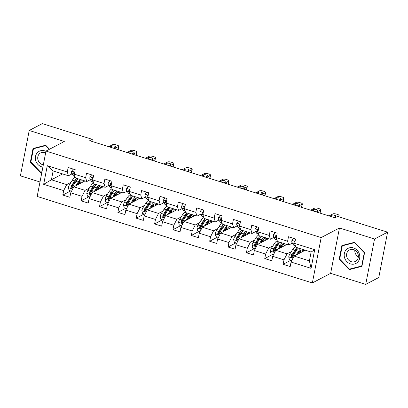 <?xml version="1.0" encoding="UTF-8"?>
<svg xmlns="http://www.w3.org/2000/svg" width="408" height="408" viewBox="0 0 408 408"><rect width="100%" height="100%" fill="white"/><g stroke="black" fill="none" stroke-linecap="round" stroke-linejoin="round"><path stroke-width="0.61" d="M365.716 284.376L374.534 239.011L339.461 227.985L330.643 273.35L365.716 284.376L378.782 277.527L387.6 232.162L337.579 216.439L334.968 217.811L89.694 140.714L92.305 139.347L42.284 123.624L29.218 130.473L20.4 175.838L39.989 181.994M330.643 273.35L312.35 282.938L37.179 196.452L45.997 151.082L321.167 237.573L312.35 282.938M305.271 250.211L294.097 256.066L309.402 260.875L311.115 252.047L295.815 247.238L294.678 243.428L295.55 238.955L288.487 236.737L287.615 241.21L276.318 237.66L277.185 233.182L270.127 230.964L269.255 235.436L257.958 231.887L258.825 227.414L251.767 225.191L250.894 229.668L239.598 226.119L240.465 221.641L233.407 219.422L232.535 223.895L221.238 220.346L222.105 215.873L220.131 215.271L218.479 217.352A3.473 1.163 107.4 0 0 218.586 219.683L220.085 221.85A10.016 3.361 107.4 0 0 220.799 222.416L221.962 222.783M294.678 243.428L314.685 249.716L311.064 268.357L291.057 262.064L290.185 266.541L283.121 264.323L291.011 260.187M71.976 173.91L68.432 175.766L53.127 170.957L47.282 165.668L43.661 184.309L63.668 190.597L62.801 195.07L69.86 197.288L70.732 192.816L82.028 196.365L81.161 200.843L88.22 203.062L89.092 198.584L100.388 202.139L99.521 206.611L106.58 208.83L107.452 204.357L118.748 207.907L117.881 212.384L124.94 214.603L125.812 210.125L137.108 213.68L136.241 218.153L143.305 220.376L144.172 215.898L155.474 219.448L154.601 223.926L161.665 226.144L162.532 221.671L173.834 225.221L172.961 229.694L180.025 231.917L180.892 227.44L192.194 230.989L191.321 235.467L198.385 237.686L199.252 233.213L210.554 236.762L209.681 241.24L216.745 243.459L217.612 238.981L228.914 242.536L228.041 247.008L235.105 249.227L235.972 244.754L247.274 248.304L246.401 252.781L253.465 255L254.337 250.522L265.634 254.077L264.761 258.55L271.825 260.768L272.697 256.295L283.994 259.845L283.121 264.323M47.282 165.668L67.294 171.957L68.162 167.484L75.225 169.703L74.353 174.18L85.654 177.73L86.522 173.252L93.585 175.476L92.713 179.948L104.014 183.503L104.882 179.025L111.945 181.244L111.073 185.722L122.374 189.271L123.242 184.799L130.305 187.017L129.433 191.49L140.734 195.044L141.601 190.567L148.665 192.785L147.793 197.263L159.095 200.812L159.962 196.34L167.025 198.558L166.153 203.031L177.454 206.586L178.321 202.108L185.385 204.326L184.518 208.804L195.815 212.354L196.687 207.881L203.745 210.1L202.878 214.572L214.174 218.127L215.047 213.649L222.105 215.873M276.318 237.66L277.455 241.465L288.752 245.019L292.301 243.158M291.297 251.614L287.038 253.847L275.737 250.293L286.911 244.438M288.752 245.019L287.615 241.21M283.994 259.845L287.038 253.847M272.697 256.295L275.737 250.293M257.958 231.887L259.095 235.696L270.392 239.246L273.941 237.39M272.937 245.84L268.678 248.074L257.377 244.525L268.551 238.67M270.392 239.246L269.255 235.436M265.634 254.077L268.678 248.074M254.337 250.522L257.377 244.525M239.598 226.119L240.735 229.923L252.032 233.478L255.581 231.617M254.577 240.072L250.318 242.306L239.017 238.751L250.191 232.897M252.032 233.478L250.894 229.668M247.274 248.304L250.318 242.306M235.972 244.754L239.017 238.751M221.238 220.346L222.375 224.155L233.672 227.705L237.221 225.848M236.217 234.299L231.958 236.533L220.657 232.983L231.831 227.129M233.672 227.705L232.535 223.895M228.914 242.536L231.958 236.533M217.612 238.981L220.657 232.983M202.878 214.572L204.015 218.382L215.312 221.937L218.861 220.075M217.857 228.531L213.598 230.765L202.297 227.21L213.471 221.355M215.312 221.937L214.174 218.127M210.554 236.762L213.598 230.765M199.252 233.213L202.297 227.21M184.518 208.804L185.655 212.614L196.952 216.164L200.501 214.302M199.497 222.758L195.238 224.992L183.937 221.442L195.111 215.582M196.952 216.164L195.815 212.354M192.194 230.989L195.238 224.992M180.892 227.44L183.937 221.442M166.153 203.031L167.29 206.841L178.592 210.39L182.141 208.534M181.137 216.985L176.873 219.218L165.577 215.669L176.751 209.814M178.592 210.39L177.454 206.586M173.834 225.221L176.873 219.218M162.532 221.671L165.577 215.669M147.793 197.263L148.93 201.073L160.232 204.622L163.776 202.761M162.777 211.216L158.513 213.45L147.217 209.901L158.391 204.041M160.232 204.622L159.095 200.812M155.474 219.448L158.513 213.45M144.172 215.898L147.217 209.901M129.433 191.49L130.57 195.299L141.872 198.849L145.416 196.993M144.417 205.443L140.153 207.677L128.857 204.127L140.031 198.273M141.872 198.849L140.734 195.044M137.108 213.68L140.153 207.677M125.812 210.125L128.857 204.127M111.073 185.722L112.21 189.526L123.512 193.081L127.056 191.219M126.057 199.675L121.793 201.909L110.497 198.354L121.666 192.499M123.512 193.081L122.374 189.271M118.748 207.907L121.793 201.909M107.452 204.357L110.497 198.354M92.713 179.948L93.85 183.758L105.152 187.308L108.696 185.451M107.697 193.902L103.433 196.136L92.137 192.586L103.306 186.731M105.152 187.308L104.014 183.503M100.388 202.139L103.433 196.136M89.092 198.584L92.137 192.586M74.353 174.18L75.49 177.985L86.792 181.54L90.336 179.678M89.337 188.134L85.073 190.368L73.777 186.813L84.946 180.958M86.792 181.54L85.654 177.73M82.028 196.365L85.073 190.368M70.732 192.816L73.777 186.813M70.977 182.361L66.713 184.595L51.413 179.785L62.587 173.93M68.432 175.766L67.294 171.957M63.668 190.597L66.713 184.595M43.661 184.309L51.413 179.785L53.127 170.957M374.534 239.011L387.6 232.162M339.461 227.985L321.167 237.573M45.997 151.082L64.291 141.494L29.218 130.473M91.902 141.413L92.305 139.347M311.064 268.357L309.402 260.875M311.115 252.047L314.685 249.716M291.057 262.064L294.097 256.066M62.801 195.07L70.686 190.939M82.901 180.392L84.859 181.004M101.261 186.16L103.219 186.777M81.161 200.843L89.046 196.707M119.621 191.933L121.579 192.55M99.521 206.611L107.406 202.48M137.981 197.701L139.939 198.319M117.881 212.384L125.766 208.248M156.341 203.475L158.299 204.092M136.241 218.153L144.126 214.022M174.701 209.248L176.659 209.86M154.601 223.926L162.486 219.79M193.061 215.016L195.019 215.633M172.961 229.694L180.851 225.563M211.421 220.789L213.379 221.401M191.321 235.467L199.211 231.331M229.781 226.557L231.739 227.174M209.681 241.24L217.571 237.104M248.146 232.331L250.099 232.942M228.041 247.008L235.931 242.872M266.506 238.099L268.459 238.716M246.401 252.781L254.291 248.645M284.866 243.872L286.819 244.484M264.761 258.55L272.651 254.419M303.226 249.64L305.179 250.257M49.557 149.221L45.706 145.228L33.023 148.486L30.365 162.149L40.397 172.553L41.902 172.166M364.568 252.7L354.537 242.296L341.853 245.56L339.196 259.223L349.228 269.622L361.911 266.358L364.568 252.7M34.843 148.022L33.441 148.757L30.865 161.996L40.581 172.074L41.988 171.712L40.397 172.553M30.886 161.879L30.365 162.149M350.839 268.775L349.228 269.622M339.716 258.947L339.196 259.223M75.22 169.723L73.251 169.106L71.599 171.187A3.473 1.163 107.4 0 0 71.706 173.517L73.2 175.68A10.016 3.361 107.4 0 0 73.914 176.246L75.082 176.613M108.747 146.707L112.664 144.651A2.621 0.785 11 0 1 116.066 144.845L117.239 145.212A2.621 0.785 11 0 1 118.769 146.263A2.621 0.785 11 0 1 118.549 146.503L114.633 148.553M117.917 149.588L118.549 146.503M109.808 147.038L111.843 145.972A2.096 0.632 -169 0 1 114.209 146.028A2.096 0.632 -169 0 1 115.78 146.962A2.096 0.632 -169 0 1 115.607 147.155L113.572 148.221M74.7 172.385L74.006 172.329L73.721 172.778A3.473 1.163 107.4 0 0 73.94 174.216L74.689 175.297M74.628 172.768L74.572 172.691A1.77 0.592 -72.6 0 1 74.47 172.38L73.721 172.778M118.769 146.263L118.172 149.328A2.621 0.785 -169 0 1 117.953 149.568M77.173 185.033L78.316 183.212A8.318 2.79 -72.6 0 1 81.365 180.836A8.318 2.79 -72.6 0 1 82.36 182.315M75.934 185.686L78.203 182.075A10.016 3.361 -72.6 0 1 80.437 179.54M82.865 180.305A10.016 3.361 -72.6 0 1 83.217 181.866M71.548 191.209L69.105 190.439L68.401 187.619A3.473 1.163 -72.6 0 1 69.544 184.635L72.318 180.229A10.016 3.361 -72.6 0 1 75.302 177.352M76.367 180.071A8.318 2.79 -72.6 0 1 76.505 180.581M76.791 178.393A10.016 3.361 107.4 0 0 74.557 180.933L71.782 185.334A3.473 1.163 107.4 0 0 70.885 187.364L71.461 188.374L72.293 187.808A3.473 1.163 -72.6 0 1 73.195 185.783L75.97 181.376A10.016 3.361 -72.6 0 1 78.203 178.842M80.284 183.406A8.318 2.79 107.4 0 0 80.019 181.218M79.616 181.56A10.016 3.361 107.4 0 1 79.565 183.085L79.509 183.809M78.8 184.181L78.826 183.855L78.066 183.615M72.201 188.027L71.635 186.971A1.77 0.592 -72.6 0 1 71.895 186.471L74.669 182.07A8.318 2.79 -72.6 0 1 77.26 179.658M78.866 182.417A8.318 2.79 -72.6 0 1 78.826 183.855M45.941 151.368A8.512 7.599 -117.7 0 0 37.307 152.765A8.512 7.599 -117.7 0 0 35.986 161.4A8.512 7.599 -117.7 0 0 42.886 167.091M45.65 152.888A6.446 5.753 -117.7 0 0 40.642 152.878A6.446 5.753 -117.7 0 0 39.204 153.989A6.446 5.753 -117.7 0 0 38.184 160.477A6.446 5.753 -117.7 0 0 43.33 164.822M33.441 148.757L45.732 145.6L49.332 149.338M353.537 247.936A8.512 7.599 -117.7 0 0 344.337 253.501A8.512 7.599 -117.7 0 0 350.436 263.874A8.512 7.599 -117.7 0 0 359.637 258.31A8.512 7.599 -117.7 0 0 353.537 247.936M353.634 249.619A6.446 5.753 -117.7 0 0 349.472 249.946A6.446 5.753 -117.7 0 0 346.632 256.112A6.446 5.753 -117.7 0 0 351.288 261.686A6.446 5.753 -117.7 0 0 355.455 261.365A6.446 5.753 -117.7 0 0 358.29 255.199A6.446 5.753 -117.7 0 0 353.634 249.619M354.817 250.135A6.446 5.753 -117.7 0 0 358.341 256.856M361.702 265.98L349.411 269.142L339.696 259.065L342.266 245.825L354.557 242.668L364.278 252.746L361.702 265.98L362.018 265.817M343.674 245.091L342.266 245.825M93.58 175.496L91.611 174.874L89.959 176.96A3.473 1.163 107.4 0 0 90.066 179.285L91.56 181.453A10.016 3.361 107.4 0 0 92.274 182.019L93.442 182.386M127.107 152.475L131.024 150.424A2.621 0.785 11 0 1 134.426 150.613L135.599 150.986A2.621 0.785 11 0 1 137.129 152.031A2.621 0.785 11 0 1 136.91 152.271L132.993 154.326M136.277 155.356L136.91 152.271M128.168 152.811L130.203 151.74A2.096 0.632 -169 0 1 132.569 151.796A2.096 0.632 -169 0 1 134.14 152.735A2.096 0.632 -169 0 1 133.967 152.924L131.932 153.994M93.065 178.158L92.366 178.102L92.081 178.546A3.473 1.163 107.4 0 0 92.3 179.989L93.049 181.07M92.988 178.541L92.932 178.459A1.77 0.592 -72.6 0 1 92.83 178.153L92.081 178.546M137.129 152.031L136.532 155.096A2.621 0.785 -169 0 1 136.313 155.336M111.94 181.264L109.971 180.647L108.319 182.728A3.473 1.163 107.4 0 0 108.426 185.059L109.925 187.226A10.016 3.361 107.4 0 0 110.634 187.792L111.802 188.154M145.467 158.248L149.384 156.193A2.621 0.785 11 0 1 152.786 156.386L153.959 156.754A2.621 0.785 11 0 1 155.489 157.804A2.621 0.785 11 0 1 155.269 158.044L151.353 160.099M154.637 161.129L155.269 158.044M146.528 158.579L148.563 157.514A2.096 0.632 -169 0 1 150.929 157.57A2.096 0.632 -169 0 1 152.505 158.503A2.096 0.632 -169 0 1 152.327 158.697L150.292 159.763M111.425 183.926L110.726 183.87L110.441 184.319A3.473 1.163 107.4 0 0 110.665 185.757L111.409 186.839M111.348 184.309L111.292 184.232A1.77 0.592 -72.6 0 1 111.19 183.921L110.441 184.319M155.489 157.804L154.892 160.869A2.621 0.785 -169 0 1 154.673 161.109M95.533 190.806L96.676 188.986A8.318 2.79 -72.6 0 1 99.725 186.609A8.318 2.79 -72.6 0 1 100.72 188.083M94.294 191.454L96.563 187.848A10.016 3.361 -72.6 0 1 98.797 185.314M101.225 186.079A10.016 3.361 -72.6 0 1 101.577 187.639M89.908 196.977L87.465 196.207L86.761 193.387A3.473 1.163 -72.6 0 1 87.904 190.403L90.678 185.997A10.016 3.361 -72.6 0 1 93.662 183.121M94.727 185.844A8.318 2.79 -72.6 0 1 94.865 186.354M95.151 184.166A10.016 3.361 107.4 0 0 92.917 186.701L90.142 191.107A3.473 1.163 107.4 0 0 89.245 193.137L89.821 194.147L90.658 193.581A3.473 1.163 -72.6 0 1 91.555 191.551L94.33 187.144A10.016 3.361 -72.6 0 1 96.563 184.61M98.644 189.174A8.318 2.79 107.4 0 0 98.379 186.992M97.976 187.333A10.016 3.361 107.4 0 1 97.925 188.858L97.869 189.582M97.16 189.95L97.186 189.628L96.426 189.389M90.561 193.795L89.995 192.744A1.77 0.592 -72.6 0 1 90.255 192.244L93.029 187.838A8.318 2.79 -72.6 0 1 95.62 185.431M97.226 188.19A8.318 2.79 -72.6 0 1 97.186 189.628M113.893 196.574L115.036 194.759A8.318 2.79 -72.6 0 1 118.085 192.377A8.318 2.79 -72.6 0 1 119.085 193.856M112.654 197.227L114.923 193.621A10.016 3.361 -72.6 0 1 117.157 191.082M119.59 191.847A10.016 3.361 -72.6 0 1 119.937 193.407M108.268 202.751L105.825 201.98L105.126 199.16A3.473 1.163 -72.6 0 1 106.264 196.177L109.038 191.77A10.016 3.361 -72.6 0 1 112.022 188.894M113.087 191.612A8.318 2.79 -72.6 0 1 113.225 192.122M113.511 189.939A10.016 3.361 107.4 0 0 111.277 192.474L108.502 196.88A3.473 1.163 107.4 0 0 107.605 198.91L108.181 199.915L109.018 199.354A3.473 1.163 -72.6 0 1 109.915 197.324L112.69 192.918A10.016 3.361 -72.6 0 1 114.923 190.383M117.004 194.947A8.318 2.79 107.4 0 0 116.739 192.76M116.336 193.101A10.016 3.361 107.4 0 1 116.285 194.626L116.229 195.35M115.52 195.723L115.546 195.401L114.786 195.162M108.921 199.568L108.355 198.512A1.77 0.592 -72.6 0 1 108.615 198.018L111.389 193.611A8.318 2.79 -72.6 0 1 113.98 191.199M115.586 193.958A8.318 2.79 -72.6 0 1 115.546 195.401M130.3 187.037L128.331 186.415L126.679 188.501A3.473 1.163 107.4 0 0 126.786 190.827L128.285 192.994A10.016 3.361 107.4 0 0 128.999 193.56L130.162 193.928M163.827 164.016L167.744 161.966A2.621 0.785 11 0 1 171.146 162.154L172.324 162.527A2.621 0.785 11 0 1 173.849 163.572A2.621 0.785 11 0 1 173.63 163.812L169.713 165.867M172.997 166.898L173.63 163.812M164.888 164.353L166.923 163.282A2.096 0.632 -169 0 1 169.294 163.338A2.096 0.632 -169 0 1 170.865 164.276A2.096 0.632 -169 0 1 170.687 164.47L168.652 165.536M129.785 189.7L129.086 189.644L128.8 190.087A3.473 1.163 107.4 0 0 129.025 191.531L129.769 192.612M129.708 190.082L129.652 190.001A1.77 0.592 -72.6 0 1 129.55 189.695L128.8 190.087M173.849 163.572L173.252 166.637A2.621 0.785 -169 0 1 173.033 166.877M148.66 192.805L146.691 192.188L145.039 194.269A3.473 1.163 107.4 0 0 145.146 196.6L146.645 198.767A10.016 3.361 107.4 0 0 147.359 199.334L148.522 199.696M182.187 169.789L186.104 167.734A2.621 0.785 11 0 1 189.506 167.928L190.684 168.3A2.621 0.785 11 0 1 192.209 169.346A2.621 0.785 11 0 1 191.989 169.585L188.073 171.641M191.357 172.671L191.989 169.585M183.248 170.121L185.283 169.055A2.096 0.632 -169 0 1 187.654 169.111A2.096 0.632 -169 0 1 189.225 170.044A2.096 0.632 -169 0 1 189.052 170.238L187.012 171.304M148.145 195.468L147.451 195.412L147.161 195.86A3.473 1.163 107.4 0 0 147.385 197.304L148.13 198.38M148.068 195.85L148.017 195.774A1.77 0.592 -72.6 0 1 147.91 195.468L147.161 195.86M192.209 169.346L191.612 172.411A2.621 0.785 -169 0 1 191.393 172.65M167.02 198.579L165.051 197.962L163.399 200.042A3.473 1.163 107.4 0 0 163.506 202.368L165.005 204.536A10.016 3.361 107.4 0 0 165.719 205.102L166.882 205.469M200.547 175.562L204.464 173.507A2.621 0.785 11 0 1 207.866 173.701L209.044 174.068A2.621 0.785 11 0 1 210.569 175.114A2.621 0.785 11 0 1 210.35 175.358L206.433 177.409M209.717 178.444L210.35 175.358M201.608 175.894L203.643 174.828A2.096 0.632 -169 0 1 206.014 174.879A2.096 0.632 -169 0 1 207.585 175.817A2.096 0.632 -169 0 1 207.412 176.011L205.372 177.077M166.505 201.241L165.811 201.185L165.52 201.629A3.473 1.163 107.4 0 0 165.745 203.072L166.489 204.153M166.428 201.623L166.377 201.542A1.77 0.592 -72.6 0 1 166.27 201.236L165.52 201.629M210.569 175.114L209.972 178.184A2.621 0.785 -169 0 1 209.753 178.424M132.253 202.348L133.396 200.527A8.318 2.79 -72.6 0 1 136.445 198.15A8.318 2.79 -72.6 0 1 137.445 199.629M131.014 202.995L133.283 199.39A10.016 3.361 -72.6 0 1 135.522 196.855M137.95 197.62A10.016 3.361 -72.6 0 1 138.297 199.181M126.628 208.519L124.185 207.754L123.486 204.928A3.473 1.163 -72.6 0 1 124.624 201.945L127.398 197.538A10.016 3.361 -72.6 0 1 130.382 194.662M131.447 197.385A8.318 2.79 -72.6 0 1 131.585 197.895M131.871 195.707A10.016 3.361 107.4 0 0 129.637 198.242L126.862 202.649A3.473 1.163 107.4 0 0 125.965 204.678L126.541 205.688L127.378 205.122A3.473 1.163 -72.6 0 1 128.275 203.092L131.05 198.686A10.016 3.361 -72.6 0 1 133.283 196.151M135.364 200.716A8.318 2.79 107.4 0 0 135.099 198.533M134.696 198.875A10.016 3.361 107.4 0 1 134.645 200.399L134.589 201.124M133.88 201.491L133.911 201.169L133.146 200.93M127.281 205.336L126.715 204.286A1.77 0.592 -72.6 0 1 126.975 203.786L129.749 199.379A8.318 2.79 -72.6 0 1 132.34 196.972M133.946 199.731A8.318 2.79 -72.6 0 1 133.911 201.169M150.613 208.121L151.761 206.3A8.318 2.79 -72.6 0 1 154.805 203.918A8.318 2.79 -72.6 0 1 155.805 205.397M149.374 208.769L151.643 205.163A10.016 3.361 -72.6 0 1 153.882 202.628M156.31 203.388A10.016 3.361 -72.6 0 1 156.657 204.949M144.988 214.292L142.545 213.522L141.846 210.701A3.473 1.163 -72.6 0 1 142.984 207.718L145.758 203.311A10.016 3.361 -72.6 0 1 148.742 200.435M149.812 203.153A8.318 2.79 -72.6 0 1 149.945 203.669M150.231 201.481A10.016 3.361 107.4 0 0 147.997 204.015L145.222 208.422A3.473 1.163 107.4 0 0 144.325 210.451L144.901 211.456L145.738 210.895A3.473 1.163 -72.6 0 1 146.635 208.865L149.41 204.459A10.016 3.361 -72.6 0 1 151.643 201.924M153.724 206.489A8.318 2.79 107.4 0 0 153.459 204.301M153.056 204.643A10.016 3.361 107.4 0 1 153.005 206.167L152.949 206.897M152.24 207.264L152.271 206.943L151.506 206.703M145.641 211.109L145.075 210.054A1.77 0.592 -72.6 0 1 145.335 209.559L148.109 205.153A8.318 2.79 -72.6 0 1 150.7 202.74M152.306 205.505A8.318 2.79 -72.6 0 1 152.271 206.943M168.973 213.889L170.121 212.068A8.318 2.79 -72.6 0 1 173.165 209.692A8.318 2.79 -72.6 0 1 174.165 211.171M167.734 214.537L170.003 210.931A10.016 3.361 -72.6 0 1 172.242 208.396M174.67 209.161A10.016 3.361 -72.6 0 1 175.017 210.722M163.348 220.06L160.905 219.295L160.206 216.47A3.473 1.163 -72.6 0 1 161.344 213.486L164.118 209.08A10.016 3.361 -72.6 0 1 167.101 206.208M168.173 208.927A8.318 2.79 -72.6 0 1 168.305 209.437M168.591 207.249A10.016 3.361 107.4 0 0 166.357 209.783L163.583 214.19A3.473 1.163 107.4 0 0 162.685 216.22L163.261 217.229L164.098 216.663A3.473 1.163 -72.6 0 1 164.995 214.634L167.77 210.227A10.016 3.361 -72.6 0 1 170.003 207.692M172.084 212.257A8.318 2.79 107.4 0 0 171.819 210.074M171.416 210.416A10.016 3.361 107.4 0 1 171.365 211.941L171.309 212.665M170.605 213.037L170.631 212.711L169.866 212.471M164.001 216.877L163.435 215.827A1.77 0.592 -72.6 0 1 163.695 215.327L166.469 210.921A8.318 2.79 -72.6 0 1 169.06 208.514M170.666 211.273A8.318 2.79 -72.6 0 1 170.631 212.711M185.38 204.352L183.411 203.73L181.759 205.811A3.473 1.163 107.4 0 0 181.866 208.141L183.365 210.309A10.016 3.361 107.4 0 0 184.079 210.875L185.242 211.242M218.907 181.331L222.824 179.275A2.621 0.785 11 0 1 226.226 179.469L227.404 179.841A2.621 0.785 11 0 1 228.929 180.887A2.621 0.785 11 0 1 228.709 181.126L224.793 183.182M228.077 184.212L228.709 181.126M219.968 181.662L222.003 180.596A2.096 0.632 -169 0 1 224.375 180.652A2.096 0.632 -169 0 1 225.945 181.591A2.096 0.632 -169 0 1 225.772 181.779L223.732 182.845M184.865 207.014L184.171 206.953L183.881 207.402A3.473 1.163 107.4 0 0 184.105 208.845L184.85 209.926M184.788 207.391L184.737 207.315A1.77 0.592 -72.6 0 1 184.63 207.009L183.881 207.402M228.929 180.887L228.332 183.952A2.621 0.785 -169 0 1 228.113 184.192M187.333 219.662L188.481 217.841A8.318 2.79 -72.6 0 1 191.525 215.46A8.318 2.79 -72.6 0 1 192.525 216.939M186.094 220.31L188.363 216.704A10.016 3.361 -72.6 0 1 190.602 214.169M193.03 214.929A10.016 3.361 -72.6 0 1 193.377 216.495M181.708 225.833L179.265 225.063L178.566 222.243A3.473 1.163 -72.6 0 1 179.709 219.259L182.483 214.853A10.016 3.361 -72.6 0 1 185.462 211.976M186.532 214.7A8.318 2.79 -72.6 0 1 186.665 215.21M186.951 213.022A10.016 3.361 107.4 0 0 184.717 215.557L181.942 219.963A3.473 1.163 107.4 0 0 181.045 221.993L181.621 223.003L182.458 222.436A3.473 1.163 -72.6 0 1 183.355 220.407L186.13 216A10.016 3.361 -72.6 0 1 188.363 213.466M190.444 218.03A8.318 2.79 107.4 0 0 190.179 215.842M189.776 216.184A10.016 3.361 107.4 0 1 189.725 217.714L189.669 218.438M188.965 218.805L188.991 218.484L188.226 218.244M182.361 222.651L181.795 221.595A1.77 0.592 -72.6 0 1 182.055 221.1L184.829 216.694A8.318 2.79 -72.6 0 1 187.42 214.282M189.026 217.046A8.318 2.79 -72.6 0 1 188.991 218.484M203.74 210.12L201.771 209.503L200.119 211.584A3.473 1.163 107.4 0 0 200.226 213.909L201.725 216.077A10.016 3.361 107.4 0 0 202.439 216.643L203.602 217.01M237.267 187.104L241.189 185.048A2.621 0.785 11 0 1 244.586 185.242L245.764 185.609A2.621 0.785 11 0 1 247.289 186.66A2.621 0.785 11 0 1 247.07 186.9L243.153 188.95M246.437 189.985L247.07 186.9M238.328 187.435L240.363 186.369A2.096 0.632 -169 0 1 242.734 186.42A2.096 0.632 -169 0 1 244.305 187.359A2.096 0.632 -169 0 1 244.132 187.553L242.092 188.618M203.225 212.782L202.531 212.726L202.24 213.17A3.473 1.163 107.4 0 0 202.465 214.613L203.209 215.694M203.148 213.165L203.097 213.088A1.77 0.592 -72.6 0 1 202.995 212.777L202.24 213.17M247.289 186.66L246.692 189.725A2.621 0.785 -169 0 1 246.478 189.965M205.693 225.43L206.841 223.609A8.318 2.79 -72.6 0 1 209.891 221.233A8.318 2.79 -72.6 0 1 210.885 222.712M204.454 226.078L206.723 222.472A10.016 3.361 -72.6 0 1 208.962 219.938M211.39 220.703A10.016 3.361 -72.6 0 1 211.737 222.263M200.068 231.601L197.625 230.836L196.926 228.011A3.473 1.163 -72.6 0 1 198.069 225.032L200.843 220.626A10.016 3.361 -72.6 0 1 203.821 217.75M204.893 220.468A8.318 2.79 -72.6 0 1 205.025 220.978M205.311 218.79A10.016 3.361 107.4 0 0 203.077 221.325L200.303 225.731A3.473 1.163 107.4 0 0 199.405 227.761L199.981 228.771L200.818 228.205A3.473 1.163 -72.6 0 1 201.715 226.175L204.49 221.768A10.016 3.361 -72.6 0 1 206.723 219.234M208.804 223.798A8.318 2.79 107.4 0 0 208.539 221.615M208.136 221.957A10.016 3.361 107.4 0 1 208.085 223.482L208.029 224.206M207.325 224.579L207.351 224.252L206.586 224.012M200.721 228.419L200.155 227.368A1.77 0.592 -72.6 0 1 200.415 226.868L203.189 222.462A8.318 2.79 -72.6 0 1 205.78 220.055M207.386 222.814A8.318 2.79 -72.6 0 1 207.351 224.252M255.627 192.872L259.549 190.822A2.621 0.785 11 0 1 262.946 191.01L264.124 191.383A2.621 0.785 11 0 1 265.649 192.428A2.621 0.785 11 0 1 265.43 192.668L261.513 194.723M264.797 195.753L265.43 192.668M256.688 193.203L258.723 192.137A2.096 0.632 -169 0 1 261.094 192.194A2.096 0.632 -169 0 1 262.665 193.132A2.096 0.632 -169 0 1 262.492 193.321L260.457 194.392M221.585 218.555L220.891 218.494L220.601 218.943A3.473 1.163 107.4 0 0 220.825 220.386L221.57 221.468M221.508 218.938L221.457 218.856A1.77 0.592 -72.6 0 1 221.355 218.55L220.601 218.943M265.649 192.428L265.052 195.493A2.621 0.785 -169 0 1 264.838 195.733M224.053 231.203L225.201 229.383A8.318 2.79 -72.6 0 1 228.251 227.006A8.318 2.79 -72.6 0 1 229.245 228.48M222.814 231.851L225.089 228.245A10.016 3.361 -72.6 0 1 227.322 225.711M229.75 226.471A10.016 3.361 -72.6 0 1 230.097 228.036M218.428 237.374L215.985 236.604L215.286 233.784A3.473 1.163 -72.6 0 1 216.429 230.8L219.203 226.394A10.016 3.361 -72.6 0 1 222.181 223.518M223.252 226.241A8.318 2.79 -72.6 0 1 223.385 226.751M223.671 224.563A10.016 3.361 107.4 0 0 221.437 227.098L218.662 231.504A3.473 1.163 107.4 0 0 217.765 233.534L218.341 234.544L219.178 233.978A3.473 1.163 -72.6 0 1 220.075 231.948L222.85 227.542A10.016 3.361 -72.6 0 1 225.083 225.007M227.164 229.571A8.318 2.79 107.4 0 0 226.899 227.384M226.496 227.73A10.016 3.361 107.4 0 1 226.445 229.255L226.389 229.979M225.685 230.347L225.711 230.025L224.946 229.786M219.081 234.192L218.515 233.141A1.77 0.592 -72.6 0 1 218.775 232.642L221.549 228.235A8.318 2.79 -72.6 0 1 224.14 225.823M225.746 228.587A8.318 2.79 -72.6 0 1 225.711 230.025M240.465 221.661L238.491 221.044L236.839 223.125A3.473 1.163 107.4 0 0 236.951 225.451L238.445 227.618A10.016 3.361 107.4 0 0 239.159 228.184L240.322 228.551M273.987 198.645L277.909 196.59A2.621 0.785 11 0 1 281.306 196.784L282.484 197.151A2.621 0.785 11 0 1 284.009 198.201A2.621 0.785 11 0 1 283.795 198.441L279.873 200.491M283.157 201.526L283.795 198.441M275.048 198.976L277.083 197.911A2.096 0.632 -169 0 1 279.455 197.962A2.096 0.632 -169 0 1 281.025 198.9A2.096 0.632 -169 0 1 280.852 199.094L278.817 200.16M239.945 224.324L239.251 224.267L238.96 224.716A3.473 1.163 107.4 0 0 239.185 226.154L239.929 227.236M239.868 224.706L239.817 224.63A1.77 0.592 -72.6 0 1 239.715 224.318L238.96 224.716M284.009 198.201L283.412 201.266A2.621 0.785 -169 0 1 283.198 201.506M242.413 236.971L243.561 235.151A8.318 2.79 -72.6 0 1 246.611 232.774A8.318 2.79 -72.6 0 1 247.605 234.253M241.174 237.624L243.449 234.014A10.016 3.361 -72.6 0 1 245.682 231.479M248.11 232.244A10.016 3.361 -72.6 0 1 248.457 233.804M236.788 243.143L234.345 242.377L233.646 239.557A3.473 1.163 -72.6 0 1 234.789 236.574L237.563 232.167A10.016 3.361 -72.6 0 1 240.547 229.291M241.613 232.009A8.318 2.79 -72.6 0 1 241.745 232.519M242.031 230.331A10.016 3.361 107.4 0 0 239.797 232.871L237.023 237.272A3.473 1.163 107.4 0 0 236.125 239.302L236.701 240.312L237.538 239.746A3.473 1.163 -72.6 0 1 238.435 237.716L241.21 233.315A10.016 3.361 -72.6 0 1 243.443 230.775M245.524 235.339A8.318 2.79 107.4 0 0 245.259 233.157M244.856 233.498A10.016 3.361 107.4 0 1 244.81 235.023L244.749 235.748M244.045 236.12L244.071 235.793L243.306 235.554M237.441 239.96L236.88 238.91A1.77 0.592 -72.6 0 1 237.135 238.41L239.909 234.008A8.318 2.79 -72.6 0 1 242.5 231.596M244.106 234.355A8.318 2.79 -72.6 0 1 244.071 235.793M258.825 227.434L256.851 226.812L255.199 228.898A3.473 1.163 107.4 0 0 255.311 231.224L256.805 233.391A10.016 3.361 107.4 0 0 257.519 233.957L258.682 234.325M292.347 204.413L296.269 202.363A2.621 0.785 11 0 1 299.666 202.552L300.844 202.924A2.621 0.785 11 0 1 302.369 203.969A2.621 0.785 11 0 1 302.155 204.209L298.233 206.264M301.517 207.295L302.155 204.209M293.408 204.75L295.443 203.679A2.096 0.632 -169 0 1 297.815 203.735A2.096 0.632 -169 0 1 299.385 204.673A2.096 0.632 -169 0 1 299.212 204.862L297.177 205.933M258.305 230.097L257.611 230.041L257.321 230.484A3.473 1.163 107.4 0 0 257.545 231.928L258.289 233.009M258.233 230.479L258.177 230.398A1.77 0.592 -72.6 0 1 258.075 230.092L257.321 230.484M302.369 203.969L301.772 207.035A2.621 0.785 -169 0 1 301.558 207.274M260.773 242.745L261.921 240.924A8.318 2.79 -72.6 0 1 264.97 238.547A8.318 2.79 -72.6 0 1 265.965 240.021M259.534 243.392L261.809 239.787A10.016 3.361 -72.6 0 1 264.042 237.252M266.47 238.012A10.016 3.361 -72.6 0 1 266.817 239.578M255.148 248.916L252.705 248.146L252.006 245.325A3.473 1.163 -72.6 0 1 253.149 242.342L255.923 237.935A10.016 3.361 -72.6 0 1 258.907 235.059M259.973 237.782A8.318 2.79 -72.6 0 1 260.105 238.292M260.396 236.105A10.016 3.361 107.4 0 0 258.157 238.639L255.382 243.046A3.473 1.163 107.4 0 0 254.485 245.075L255.061 246.085L255.898 245.519A3.473 1.163 -72.6 0 1 256.795 243.489L259.57 239.083A10.016 3.361 -72.6 0 1 261.803 236.548M263.884 241.113A8.318 2.79 107.4 0 0 263.619 238.93M263.221 239.272A10.016 3.361 107.4 0 1 263.17 240.796L263.109 241.521M262.405 241.888L262.431 241.567L261.666 241.327M255.801 245.733L255.24 244.683A1.77 0.592 -72.6 0 1 255.5 244.183L258.274 239.776A8.318 2.79 -72.6 0 1 260.86 237.369M262.466 240.128A8.318 2.79 -72.6 0 1 262.431 241.567M277.185 233.203L275.211 232.585L273.559 234.666A3.473 1.163 107.4 0 0 273.671 236.997L275.165 239.165A10.016 3.361 107.4 0 0 275.879 239.726L277.047 240.093M310.712 210.186L314.629 208.131A2.621 0.785 11 0 1 318.026 208.325L319.204 208.692A2.621 0.785 11 0 1 320.729 209.743A2.621 0.785 11 0 1 320.515 209.982L316.593 212.038M319.877 213.068L320.515 209.982M311.768 210.518L313.808 209.452A2.096 0.632 -169 0 1 316.175 209.508A2.096 0.632 -169 0 1 317.745 210.441A2.096 0.632 -169 0 1 317.572 210.635L315.537 211.701M276.665 235.865L275.971 235.809L275.68 236.257A3.473 1.163 107.4 0 0 275.905 237.696L276.65 238.777M276.593 236.247L276.537 236.171A1.77 0.592 -72.6 0 1 276.435 235.86L275.68 236.257M320.729 209.743L320.132 212.808A2.621 0.785 -169 0 1 319.918 213.047M279.133 248.513L280.281 246.692A8.318 2.79 -72.6 0 1 283.33 244.316A8.318 2.79 -72.6 0 1 284.325 245.794M277.894 249.166L280.168 245.555A10.016 3.361 -72.6 0 1 282.402 243.02M284.83 243.785A10.016 3.361 -72.6 0 1 285.177 245.346M273.513 254.689L271.065 253.919L270.366 251.099A3.473 1.163 -72.6 0 1 271.509 248.115L274.283 243.709A10.016 3.361 -72.6 0 1 277.267 240.832M278.332 243.55A8.318 2.79 -72.6 0 1 278.465 244.061M278.756 241.878A10.016 3.361 107.4 0 0 276.517 244.412L273.743 248.819A3.473 1.163 107.4 0 0 272.845 250.849L273.426 251.853L274.258 251.292A3.473 1.163 -72.6 0 1 275.155 249.263L277.93 244.856A10.016 3.361 -72.6 0 1 280.168 242.321M282.244 246.886A8.318 2.79 107.4 0 0 281.979 244.698M281.581 245.04A10.016 3.361 107.4 0 1 281.53 246.565L281.469 247.289M280.765 247.661L280.791 247.34L280.026 247.095M274.161 251.506L273.6 250.451A1.77 0.592 -72.6 0 1 273.86 249.956L276.634 245.55A8.318 2.79 -72.6 0 1 279.225 243.137M280.826 245.897A8.318 2.79 -72.6 0 1 280.791 247.34M295.545 238.976L293.576 238.354L291.919 240.44A3.473 1.163 107.4 0 0 292.031 242.765L293.525 244.933A10.016 3.361 107.4 0 0 294.239 245.499L295.407 245.866M329.072 215.954L332.989 213.904A2.621 0.785 11 0 1 336.386 214.093L337.564 214.465A2.621 0.785 11 0 1 339.089 215.511A2.621 0.785 11 0 1 338.875 215.75L334.953 217.806M330.128 216.291L332.168 215.22A2.096 0.632 -169 0 1 334.535 215.276A2.096 0.632 -169 0 1 336.105 216.214A2.096 0.632 -169 0 1 335.932 216.403L333.897 217.474M295.025 241.638L294.331 241.582L294.041 242.026A3.473 1.163 107.4 0 0 294.265 243.469L295.015 244.55M294.953 242.02L294.897 241.939A1.77 0.592 -72.6 0 1 294.795 241.633L294.041 242.026M297.493 254.286L298.641 252.465A8.318 2.79 -72.6 0 1 301.69 250.089A8.318 2.79 -72.6 0 1 302.685 251.563M296.254 254.934L298.529 251.328A10.016 3.361 -72.6 0 1 300.762 248.793M303.19 249.558A10.016 3.361 -72.6 0 1 303.537 251.119M291.873 260.457L289.425 259.692L288.726 256.867A3.473 1.163 -72.6 0 1 289.869 253.883L292.643 249.477A10.016 3.361 -72.6 0 1 295.627 246.6M296.692 249.324A8.318 2.79 -72.6 0 1 296.825 249.834M297.116 247.646A10.016 3.361 107.4 0 0 294.877 250.181L292.103 254.587A3.473 1.163 107.4 0 0 291.205 256.617L291.786 257.626L292.618 257.06A3.473 1.163 -72.6 0 1 293.515 255.031L296.29 250.624A10.016 3.361 -72.6 0 1 298.529 248.089M300.604 252.654A8.318 2.79 107.4 0 0 300.339 250.471M299.941 250.813A10.016 3.361 107.4 0 1 299.89 252.338L299.829 253.062M299.125 253.429L299.151 253.108L298.386 252.868M292.521 257.275L291.96 256.224A1.77 0.592 -72.6 0 1 292.22 255.724L294.994 251.318A8.318 2.79 -72.6 0 1 297.585 248.911M299.186 251.67A8.318 2.79 -72.6 0 1 299.151 253.108M74.756 172.115L71.64 171.136M74.97 176.236L73.2 175.68M73.94 174.216L71.706 173.517M111.843 145.972L111.527 147.579M68.422 187.685L72.655 189.021M75.97 181.376L78.203 182.075M72.318 180.229L74.557 180.933M73.195 185.783L74.791 186.283M69.544 184.635L71.782 185.334M71.635 186.971L70.885 187.364M93.116 177.888L90 176.904M93.33 182.009L91.56 181.453M92.3 179.989L90.066 179.285M130.203 151.74L129.892 153.352M111.476 183.656L108.36 182.677M111.69 187.777L109.925 187.226M110.665 185.757L108.426 185.059M148.563 157.514L148.252 159.12M86.782 193.458L91.02 194.789M94.33 187.144L96.563 187.848M90.678 185.997L92.917 186.701M91.555 191.551L93.151 192.056M87.904 190.403L90.142 191.107M89.995 192.744L89.245 193.137M105.142 199.231L109.38 200.563M112.69 192.918L114.923 193.621M109.038 191.77L111.277 192.474M109.915 197.324L111.511 197.824M106.264 196.177L108.502 196.88M108.355 198.512L107.605 198.91M129.836 189.429L126.72 188.45M130.05 193.55L128.285 192.994M129.025 191.531L126.786 190.827M166.923 163.282L166.612 164.893M148.196 195.197L145.08 194.218M148.41 199.323L146.645 198.767M147.385 197.304L145.146 196.6M185.283 169.055L184.972 170.661M166.556 200.971L163.44 199.991M166.77 205.091L165.005 204.536M165.745 203.072L163.506 202.368M203.643 174.828L203.332 176.434M123.502 205L127.74 206.331M131.05 198.686L133.283 199.39M127.398 197.538L129.637 198.242M128.275 203.092L129.871 203.597M124.624 201.945L126.862 202.649M126.715 204.286L125.965 204.678M141.862 210.773L146.1 212.104M149.41 204.459L151.643 205.163M145.758 203.311L147.997 204.015M146.635 208.865L148.231 209.365M142.984 207.718L145.222 208.422M145.075 210.054L144.325 210.451M160.222 216.541L164.46 217.872M167.77 210.227L170.003 210.931M164.118 209.08L166.357 209.783M164.995 214.634L166.591 215.138M161.344 213.486L163.583 214.19M163.435 215.827L162.685 216.22M184.916 206.739L181.8 205.76M185.13 210.865L183.365 210.309M184.105 208.845L181.866 208.141M222.003 180.596L221.692 182.208M178.582 222.314L182.82 223.645M186.13 216L188.363 216.704M182.483 214.853L184.717 215.557M183.355 220.407L184.951 220.906M179.709 219.259L181.942 219.963M181.795 221.595L181.045 221.993M203.276 212.512L200.16 211.533M203.49 216.633L201.725 216.077M202.465 214.613L200.226 213.909M240.363 186.369L240.052 187.976M196.942 228.082L201.18 229.413M204.49 221.768L206.723 222.472M200.843 220.626L203.077 221.325M201.715 226.175L203.311 226.68M198.069 225.032L200.303 225.731M200.155 227.368L199.405 227.761M221.636 218.28L218.52 217.301M221.85 222.406L220.085 221.85M220.825 220.386L218.586 219.683M258.723 192.137L258.412 193.749M215.302 233.855L219.54 235.186M222.85 227.542L225.089 228.245M219.203 226.394L221.437 227.098M220.075 231.948L221.671 232.448M216.429 230.8L218.662 231.504M218.515 233.141L217.765 233.534M239.996 224.053L236.88 223.074M240.21 228.174L238.445 227.618M239.185 226.154L236.951 225.451M277.083 197.911L276.772 199.517M233.662 239.624L237.9 240.955M241.21 233.315L243.449 234.014M237.563 232.167L239.797 232.871M238.435 237.716L240.031 238.221M234.789 236.574L237.023 237.272M236.88 238.91L236.125 239.302M258.356 229.826L255.24 228.842M258.57 233.947L256.805 233.391M257.545 231.928L255.311 231.224M295.443 203.679L295.132 205.29M252.022 245.397L256.26 246.728M259.57 239.083L261.809 239.787M255.923 237.935L258.157 238.639M256.795 243.489L258.392 243.989M253.149 242.342L255.382 243.046M255.24 244.683L254.485 245.075M276.721 235.595L273.6 234.615M276.93 239.715L275.165 239.165M275.905 237.696L273.671 236.997M313.808 209.452L313.492 211.058M270.382 251.165L274.62 252.501M277.93 244.856L280.168 245.555M274.283 243.709L276.517 244.412M275.155 249.263L276.757 249.762M271.509 248.115L273.743 248.819M273.6 250.451L272.845 250.849M338.671 216.786L338.875 215.75M295.081 241.368L291.96 240.389M295.29 245.489L293.525 244.933M294.265 243.469L292.031 242.765M332.168 215.22L331.852 216.832M288.747 256.938L292.98 258.269M296.29 250.624L298.529 251.328M292.643 249.477L294.877 250.181M293.515 255.031L295.117 255.536M289.869 253.883L292.103 254.587M291.96 256.224L291.205 256.617M338.834 216.832L339.089 215.511"/></g></svg>

